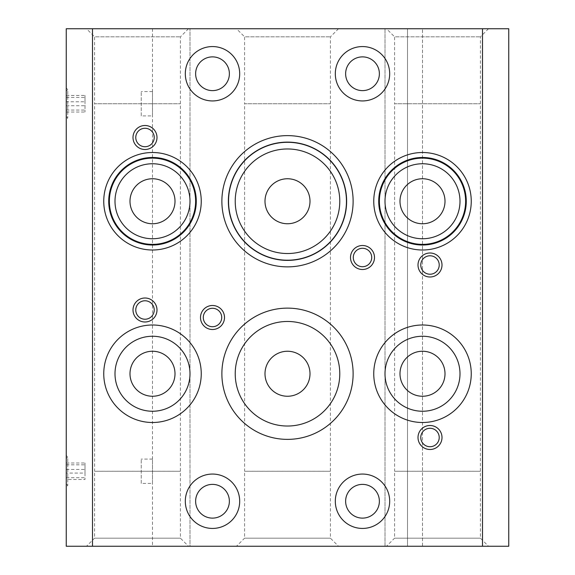 <?xml version="1.0" encoding="UTF-8"?>
<svg xmlns="http://www.w3.org/2000/svg" width="575" height="575" viewBox="0 0 575 575"><rect width="100%" height="100%" fill="white"/><g stroke="black" fill="none" stroke-linecap="round" stroke-linejoin="round"><path stroke-width="0.43" stroke-dasharray="2.88 2.16" d="M384.998 201.25A37.497 37.497 0 0 0 441.248 233.723A37.497 37.497 0 0 0 441.248 168.777A37.497 37.497 0 0 0 384.998 201.25M445 201.25A22.497 22.497 0 0 0 411.247 181.765A22.497 22.497 0 0 0 411.247 220.735A22.497 22.497 0 0 0 445 201.25M235.225 201.25A52.275 52.275 0 0 0 313.641 246.524A52.275 52.275 0 0 0 313.641 155.976A52.275 52.275 0 0 0 235.225 201.25M221.878 201.25A65.622 65.622 0 0 0 320.311 258.082A65.622 65.622 0 0 0 320.311 144.418A65.622 65.622 0 0 0 221.878 201.25A65.622 65.622 0 0 0 320.311 258.082A65.622 65.622 0 0 0 320.311 144.418A65.622 65.622 0 0 0 221.878 201.25M309.997 201.25A22.497 22.497 0 0 0 276.252 181.765A22.497 22.497 0 0 0 276.252 220.735A22.497 22.497 0 0 0 309.997 201.25M115 201.25A37.497 37.497 0 0 0 171.249 233.723A37.497 37.497 0 0 0 171.249 168.777A37.497 37.497 0 0 0 115 201.25M175.001 201.25A22.497 22.497 0 0 0 141.249 181.765A22.497 22.497 0 0 0 141.249 220.735A22.497 22.497 0 0 0 175.001 201.25M371.723 257.499A9.222 9.222 0 0 0 357.887 249.514A9.222 9.222 0 0 0 357.887 265.485A9.222 9.222 0 0 0 371.723 257.499M141.249 115.906L141.249 91.59L141.249 115.906L152.497 115.906L152.497 91.59L152.497 115.906M66.247 91.001L66.247 116.502L66.247 91.001L67.749 89.499L67.749 117.997L67.749 89.499L66.247 87.997L66.247 119.499L66.247 87.997M66.247 116.502L67.749 117.997L66.247 119.499M66.247 101.775L66.247 112.039L66.247 101.775L84.999 101.775L84.999 95.457L84.999 112.039L84.999 101.775M66.247 110.062L84.999 110.062M66.247 95.457L84.999 95.457M66.247 97.434L84.999 97.434M66.247 105.728L84.999 105.728M66.247 112.039L84.999 112.039M309.997 373.75A22.497 22.497 0 0 0 276.252 354.265A22.497 22.497 0 0 0 276.252 393.235A22.497 22.497 0 0 0 309.997 373.75M445 373.75A22.497 22.497 0 0 0 411.247 354.265A22.497 22.497 0 0 0 411.247 393.235A22.497 22.497 0 0 0 445 373.75M221.878 373.75A65.622 65.622 0 0 0 320.311 430.582A65.622 65.622 0 0 0 320.311 316.918A65.622 65.622 0 0 0 221.878 373.75A65.622 65.622 0 0 0 320.311 430.582A65.622 65.622 0 0 0 320.311 316.918A65.622 65.622 0 0 0 221.878 373.75A65.622 65.622 0 0 0 320.311 430.582A65.622 65.622 0 0 0 320.311 316.918A65.622 65.622 0 0 0 221.878 373.75M175.001 373.75A22.497 22.497 0 0 0 141.249 354.265A22.497 22.497 0 0 0 141.249 393.235A22.497 22.497 0 0 0 175.001 373.75M384.998 373.75A37.497 37.497 0 0 0 441.248 406.223A37.497 37.497 0 0 0 441.248 341.277A37.497 37.497 0 0 0 384.998 373.75M235.225 373.75A52.275 52.275 0 0 0 313.641 419.024A52.275 52.275 0 0 0 313.641 328.476A52.275 52.275 0 0 0 235.225 373.75M115 373.75A37.497 37.497 0 0 0 171.249 406.223A37.497 37.497 0 0 0 171.249 341.277A37.497 37.497 0 0 0 115 373.75M221.72 317.501A9.222 9.222 0 0 0 207.891 309.515A9.222 9.222 0 0 0 207.891 325.486A9.222 9.222 0 0 0 221.72 317.501M439.221 437.503A9.222 9.222 0 0 0 425.392 429.511A9.222 9.222 0 0 0 425.392 445.488A9.222 9.222 0 0 0 439.221 437.503M154.222 309.997A9.222 9.222 0 0 0 140.386 302.012A9.222 9.222 0 0 0 140.386 317.989A9.222 9.222 0 0 0 154.222 309.997M439.221 265.003A9.222 9.222 0 0 0 425.392 257.011A9.222 9.222 0 0 0 425.392 272.988A9.222 9.222 0 0 0 439.221 265.003M154.222 137.497A9.222 9.222 0 0 0 140.386 129.512A9.222 9.222 0 0 0 140.386 145.489A9.222 9.222 0 0 0 154.222 137.497M86.502 28.75L188.499 28.75L86.502 28.75L94.58 36.829L180.421 36.829L94.58 36.829L94.58 103.752L180.421 103.752L94.58 103.752L180.399 103.759L94.602 103.759L94.602 471.241L180.421 471.248L94.58 471.248L94.58 538.171L180.421 538.171L94.58 538.171L86.502 546.25L188.499 546.25L86.502 546.25M236.498 28.75L338.502 28.75L236.498 28.75L244.583 36.829L330.417 36.829L244.583 36.829L244.583 103.752L330.417 103.752L244.583 103.752L330.402 103.759L244.598 103.759L244.598 471.241L330.417 471.248L244.583 471.248L244.583 538.171L330.417 538.171L244.583 538.171L236.498 546.25L338.502 546.25L236.498 546.25M386.501 28.75L488.498 28.75L386.501 28.75L394.579 36.829L480.42 36.829L394.579 36.829L394.579 103.752L480.42 103.752L394.579 103.752L480.398 103.759L394.601 103.759L394.601 471.241L480.42 471.248L394.579 471.248L394.579 538.171L480.42 538.171L394.579 538.171L386.501 546.25L488.498 546.25L386.501 546.25M84.999 473.067L84.999 463.012L84.999 479.493L84.999 473.067L66.247 473.067L66.247 463.012L66.247 479.493L84.999 479.493M141.249 483.41L141.249 459.094L141.249 483.41L152.497 483.41L152.497 459.094L152.497 483.41M389.685 501.249A27.19 27.19 0 0 0 348.903 477.703A27.19 27.19 0 0 0 348.903 524.795A27.19 27.19 0 0 0 389.685 501.249M239.689 501.249A27.19 27.19 0 0 0 198.907 477.703A27.19 27.19 0 0 0 198.907 524.795A27.19 27.19 0 0 0 239.689 501.249M389.685 73.751A27.19 27.19 0 0 0 348.903 50.205A27.19 27.19 0 0 0 348.903 97.297A27.19 27.19 0 0 0 389.685 73.751M239.689 73.751A27.19 27.19 0 0 0 198.907 50.205A27.19 27.19 0 0 0 198.907 97.297A27.19 27.19 0 0 0 239.689 73.751M471.248 373.75A48.753 48.753 0 0 1 422.503 422.503A48.753 48.753 0 0 1 373.75 373.75A48.753 48.753 0 0 1 422.503 324.997A48.753 48.753 0 0 1 471.248 373.75M103.752 373.75A48.753 48.753 0 0 0 176.877 415.969A48.753 48.753 0 0 0 176.877 331.531A48.753 48.753 0 0 0 103.752 373.75M66.247 477.674L84.999 477.674M66.247 469.43L84.999 469.43M66.247 463.012L84.999 463.012M66.247 464.823L84.999 464.823M66.247 479.493L66.247 473.067M379.378 501.249A16.876 16.876 0 0 0 354.063 486.637A16.876 16.876 0 0 0 354.063 515.861A16.876 16.876 0 0 0 379.378 501.249M229.375 501.249A16.876 16.876 0 0 0 204.06 486.637A16.876 16.876 0 0 0 204.06 515.861A16.876 16.876 0 0 0 229.375 501.249M379.378 73.751A16.876 16.876 0 0 0 354.063 59.139A16.876 16.876 0 0 0 354.063 88.363A16.876 16.876 0 0 0 379.378 73.751M229.375 73.751A16.876 16.876 0 0 0 204.06 59.139A16.876 16.876 0 0 0 204.06 88.363A16.876 16.876 0 0 0 229.375 73.751M66.247 458.498L66.247 483.999L66.247 458.498L67.749 457.003L67.749 485.501L67.749 457.003L66.247 455.501L66.247 487.003L66.247 455.501M152.497 28.75L152.497 546.25L66.247 546.25L66.247 28.75L152.497 28.75L152.497 546.25L190.002 546.25L190.002 28.75L190.002 546.25L384.998 546.25L384.998 28.75L384.998 546.25L422.503 546.25L422.503 28.75L422.503 546.25L407.503 546.25L407.503 28.75L407.503 546.25L508.753 546.25L508.753 28.75L152.497 28.75M482.497 28.75L482.497 546.25M92.503 28.75L92.503 546.25M66.247 483.999L67.749 485.501L66.247 487.003M152.497 91.59L141.249 91.59M188.499 28.75L180.421 36.829L180.399 471.241L180.421 538.171L188.499 546.25M338.502 28.75L330.417 36.829L330.402 471.241L330.417 538.171L338.502 546.25M488.498 28.75L480.42 36.829L480.398 471.241L480.42 538.171L488.498 546.25M152.497 459.094L141.249 459.094"/><path stroke-width="0.86" d="M445 201.25A22.497 22.497 0 0 0 411.247 181.765A22.497 22.497 0 0 0 411.247 220.735A22.497 22.497 0 0 0 445 201.25M384.998 201.25A37.497 37.497 0 0 1 441.248 168.777A37.497 37.497 0 0 1 441.248 233.723A37.497 37.497 0 0 1 384.998 201.25A37.497 37.497 0 0 1 441.248 168.777A37.497 37.497 0 0 1 441.248 233.723A37.497 37.497 0 0 1 384.998 201.25M422.503 250.003A48.753 48.753 0 0 0 464.722 176.877A48.753 48.753 0 0 0 380.283 176.877A48.753 48.753 0 0 0 422.503 250.003M287.5 266.872A65.622 65.622 0 0 0 344.332 168.439A65.622 65.622 0 0 0 230.668 168.439A65.622 65.622 0 0 0 287.5 266.872M482.497 28.75L482.497 546.25L508.753 546.25L508.753 28.75L92.503 28.75L92.503 546.25L482.497 546.25M224.502 317.501A12.003 12.003 0 0 1 206.497 327.894A12.003 12.003 0 0 1 206.497 307.107A12.003 12.003 0 0 1 224.502 317.501M389.685 501.249A27.19 27.19 0 0 1 348.903 524.795A27.19 27.19 0 0 1 348.903 477.703A27.19 27.19 0 0 1 389.685 501.249M239.689 501.249A27.19 27.19 0 0 1 198.907 524.795A27.19 27.19 0 0 1 198.907 477.703A27.19 27.19 0 0 1 239.689 501.249M389.685 73.751A27.19 27.19 0 0 1 348.903 97.297A27.19 27.19 0 0 1 348.903 50.205A27.19 27.19 0 0 1 389.685 73.751M239.689 73.751A27.19 27.19 0 0 1 198.907 97.297A27.19 27.19 0 0 1 198.907 50.205A27.19 27.19 0 0 1 239.689 73.751M471.248 373.75A48.753 48.753 0 0 1 398.123 415.969A48.753 48.753 0 0 1 398.123 331.531A48.753 48.753 0 0 1 471.248 373.75M221.878 373.75A65.622 65.622 0 0 1 320.311 316.918A65.622 65.622 0 0 1 320.311 430.582A65.622 65.622 0 0 1 221.878 373.75M103.752 373.75A48.753 48.753 0 0 1 176.877 331.531A48.753 48.753 0 0 1 176.877 415.969A48.753 48.753 0 0 1 103.752 373.75M442.003 437.503A12.003 12.003 0 0 1 423.998 447.889A12.003 12.003 0 0 1 423.998 427.11A12.003 12.003 0 0 1 442.003 437.503M156.997 309.997A12.003 12.003 0 0 1 138.999 320.39A12.003 12.003 0 0 1 138.999 299.611A12.003 12.003 0 0 1 156.997 309.997M442.003 265.003A12.003 12.003 0 0 1 423.998 275.389A12.003 12.003 0 0 1 423.998 254.61A12.003 12.003 0 0 1 442.003 265.003M145.001 149.5A12.003 12.003 0 0 0 156.997 137.497A12.003 12.003 0 0 0 145.001 125.501A12.003 12.003 0 0 0 132.998 137.497A12.003 12.003 0 0 0 145.001 149.5M362.502 269.502A12.003 12.003 0 0 0 374.497 257.499A12.003 12.003 0 0 0 362.502 245.503A12.003 12.003 0 0 0 350.498 257.499A12.003 12.003 0 0 0 362.502 269.502M152.497 250.003A48.753 48.753 0 0 0 194.717 176.877A48.753 48.753 0 0 0 110.278 176.877A48.753 48.753 0 0 0 152.497 250.003M309.997 201.25A22.497 22.497 0 0 0 276.252 181.765A22.497 22.497 0 0 0 276.252 220.735A22.497 22.497 0 0 0 309.997 201.25M235.225 201.25A52.275 52.275 0 0 1 313.641 155.976A52.275 52.275 0 0 1 313.641 246.524A52.275 52.275 0 0 1 235.225 201.25A52.275 52.275 0 0 1 313.641 155.976A52.275 52.275 0 0 1 313.641 246.524A52.275 52.275 0 0 1 235.225 201.25M175.001 201.25A22.497 22.497 0 0 0 141.249 181.765A22.497 22.497 0 0 0 141.249 220.735A22.497 22.497 0 0 0 175.001 201.25M115 201.25A37.497 37.497 0 0 1 171.249 168.777A37.497 37.497 0 0 1 171.249 233.723A37.497 37.497 0 0 1 115 201.25A37.497 37.497 0 0 1 171.249 168.777A37.497 37.497 0 0 1 171.249 233.723A37.497 37.497 0 0 1 115 201.25M371.723 257.499A9.222 9.222 0 0 0 357.887 249.514A9.222 9.222 0 0 0 357.887 265.485A9.222 9.222 0 0 0 371.723 257.499M309.997 373.75A22.497 22.497 0 0 1 276.252 393.235A22.497 22.497 0 0 1 276.252 354.265A22.497 22.497 0 0 1 309.997 373.75M445 373.75A22.497 22.497 0 0 0 411.247 354.265A22.497 22.497 0 0 0 411.247 393.235A22.497 22.497 0 0 0 445 373.75M175.001 373.75A22.497 22.497 0 0 1 141.249 393.235A22.497 22.497 0 0 1 141.249 354.265A22.497 22.497 0 0 1 175.001 373.75M221.72 317.501A9.222 9.222 0 0 0 207.891 309.515A9.222 9.222 0 0 0 207.891 325.486A9.222 9.222 0 0 0 221.72 317.501M379.378 501.249A16.876 16.876 0 0 0 354.063 486.637A16.876 16.876 0 0 0 354.063 515.861A16.876 16.876 0 0 0 379.378 501.249M229.375 501.249A16.876 16.876 0 0 0 204.06 486.637A16.876 16.876 0 0 0 204.06 515.861A16.876 16.876 0 0 0 229.375 501.249M379.378 73.751A16.876 16.876 0 0 0 354.063 59.139A16.876 16.876 0 0 0 354.063 88.363A16.876 16.876 0 0 0 379.378 73.751M229.375 73.751A16.876 16.876 0 0 0 204.06 59.139A16.876 16.876 0 0 0 204.06 88.363A16.876 16.876 0 0 0 229.375 73.751M384.998 373.75A37.497 37.497 0 0 1 441.248 341.277A37.497 37.497 0 0 1 441.248 406.223A37.497 37.497 0 0 1 384.998 373.75A37.497 37.497 0 0 1 441.248 341.277A37.497 37.497 0 0 1 441.248 406.223A37.497 37.497 0 0 1 384.998 373.75M235.225 373.75A52.275 52.275 0 0 1 313.641 328.476A52.275 52.275 0 0 1 313.641 419.024A52.275 52.275 0 0 1 235.225 373.75A52.275 52.275 0 0 1 313.641 328.476A52.275 52.275 0 0 1 313.641 419.024A52.275 52.275 0 0 1 235.225 373.75M115 373.75A37.497 37.497 0 0 1 171.249 341.277A37.497 37.497 0 0 1 171.249 406.223A37.497 37.497 0 0 1 115 373.75A37.497 37.497 0 0 1 171.249 341.277A37.497 37.497 0 0 1 171.249 406.223A37.497 37.497 0 0 1 115 373.75M439.221 437.503A9.222 9.222 0 0 0 425.392 429.511A9.222 9.222 0 0 0 425.392 445.488A9.222 9.222 0 0 0 439.221 437.503M154.222 309.997A9.222 9.222 0 0 0 140.386 302.012A9.222 9.222 0 0 0 140.386 317.989A9.222 9.222 0 0 0 154.222 309.997M429.999 274.225A9.222 9.222 0 0 0 439.221 265.003A9.222 9.222 0 0 0 429.999 255.782A9.222 9.222 0 0 0 420.778 265.003A9.222 9.222 0 0 0 429.999 274.225M154.222 137.497A9.222 9.222 0 0 0 140.386 129.512A9.222 9.222 0 0 0 140.386 145.489A9.222 9.222 0 0 0 154.222 137.497M92.503 28.75L66.247 28.75L66.247 546.25L92.503 546.25M379.378 201.25A43.125 43.125 0 0 0 444.065 238.596A43.125 43.125 0 0 0 444.065 163.904A43.125 43.125 0 0 0 379.378 201.25M466.275 201.25A43.772 43.772 0 0 1 422.503 245.022A43.772 43.772 0 0 1 378.724 201.25A43.772 43.772 0 0 1 422.503 157.478A43.772 43.772 0 0 1 466.275 201.25M228.548 201.25A58.952 58.952 0 0 0 316.976 252.303A58.952 58.952 0 0 0 316.976 150.197A58.952 58.952 0 0 0 228.548 201.25M346.639 201.25A59.139 59.139 0 0 1 287.5 260.389A59.139 59.139 0 0 1 228.361 201.25A59.139 59.139 0 0 1 287.5 142.111A59.139 59.139 0 0 1 346.639 201.25M109.372 201.25A43.125 43.125 0 0 0 174.06 238.596A43.125 43.125 0 0 0 174.06 163.904A43.125 43.125 0 0 0 109.372 201.25M196.276 201.25A43.772 43.772 0 0 1 152.497 245.022A43.772 43.772 0 0 1 108.725 201.25A43.772 43.772 0 0 1 152.497 157.478A43.772 43.772 0 0 1 196.276 201.25"/></g></svg>
